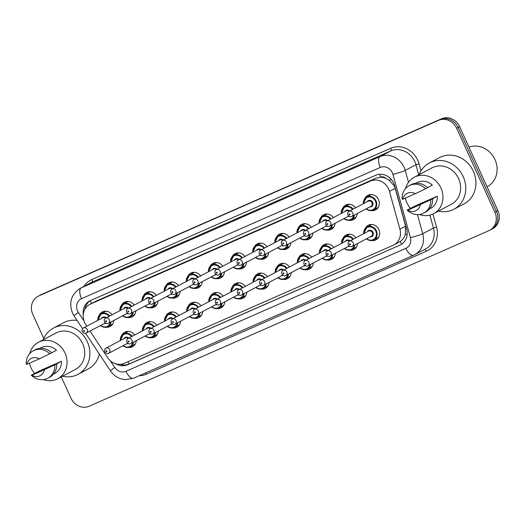 <?xml version="1.0" encoding="UTF-8"?>
<svg xmlns="http://www.w3.org/2000/svg" width="525" height="525" viewBox="0 0 525 525"><rect width="100%" height="100%" fill="white"/><g stroke="black" fill="none" stroke-linecap="round" stroke-linejoin="round"><path stroke-width="0.79" d="M136.257 340.705A8.249 7.416 62.2 0 1 132.517 346.749A8.249 7.416 62.2 0 1 128.231 347.445M158.386 330.986A8.249 7.416 62.2 0 1 154.652 337.03A8.249 7.416 62.2 0 1 150.36 337.726M180.515 321.267A8.249 7.416 62.2 0 1 176.781 327.311A8.249 7.416 62.2 0 1 172.489 328.007M202.643 311.548A8.249 7.416 62.2 0 1 198.909 317.592A8.249 7.416 62.2 0 1 194.618 318.288M224.772 301.829A8.249 7.416 62.2 0 1 221.038 307.873A8.249 7.416 62.2 0 1 216.753 308.562M246.901 292.11A8.249 7.416 62.2 0 1 243.167 298.154A8.249 7.416 62.2 0 1 238.882 298.843M269.036 282.384A8.249 7.416 62.2 0 1 265.296 288.435A8.249 7.416 62.2 0 1 261.01 289.124M291.165 272.665A8.249 7.416 62.2 0 1 287.431 278.716A8.249 7.416 62.2 0 1 283.139 279.405M313.294 262.946A8.249 7.416 62.2 0 1 309.56 268.997A8.249 7.416 62.2 0 1 305.268 269.686M335.423 253.227A8.249 7.416 62.2 0 1 331.688 259.271A8.249 7.416 62.2 0 1 327.397 259.967M357.551 243.508A8.249 7.416 62.2 0 1 353.817 249.552A8.249 7.416 62.2 0 1 349.532 250.248M365.256 228.395A8.249 7.416 62.2 0 1 368.248 225.245A8.249 7.416 62.2 0 1 378.886 229.556A8.249 7.416 62.2 0 1 375.946 239.833A8.249 7.416 62.2 0 1 371.661 240.529M113.768 320.499A8.249 7.416 62.2 0 1 110.033 326.543A8.249 7.416 62.2 0 1 105.742 327.239M135.896 310.78A8.249 7.416 62.2 0 1 132.162 316.824A8.249 7.416 62.2 0 1 127.87 317.52M158.025 301.061A8.249 7.416 62.2 0 1 154.291 307.105A8.249 7.416 62.2 0 1 149.999 307.794M180.154 291.342A8.249 7.416 62.2 0 1 176.42 297.386A8.249 7.416 62.2 0 1 172.134 298.075M202.282 281.617A8.249 7.416 62.2 0 1 198.548 287.667A8.249 7.416 62.2 0 1 194.263 288.356M224.418 271.897A8.249 7.416 62.2 0 1 220.677 277.948A8.249 7.416 62.2 0 1 216.392 278.637M246.547 262.178A8.249 7.416 62.2 0 1 242.812 268.229A8.249 7.416 62.2 0 1 238.521 268.918M268.675 252.459A8.249 7.416 62.2 0 1 264.941 258.503A8.249 7.416 62.2 0 1 260.649 259.199M290.804 242.74A8.249 7.416 62.2 0 1 287.07 248.784A8.249 7.416 62.2 0 1 282.778 249.48M312.933 233.021A8.249 7.416 62.2 0 1 309.199 239.065A8.249 7.416 62.2 0 1 304.913 239.761M335.068 223.302A8.249 7.416 62.2 0 1 331.327 229.346A8.249 7.416 62.2 0 1 327.042 230.042M357.197 213.583A8.249 7.416 62.2 0 1 353.456 219.627A8.249 7.416 62.2 0 1 349.171 220.323M364.895 198.47A8.249 7.416 62.2 0 1 367.887 195.32A8.249 7.416 62.2 0 1 378.532 199.631A8.249 7.416 62.2 0 1 375.592 209.908A8.249 7.416 62.2 0 1 371.3 210.604M90.031 331.065L107.572 357.571A14.556 13.079 -117.8 0 0 124.359 363.326L393.1 245.3A14.556 13.079 -117.8 0 0 393.862 244.932L400.267 241.467C402.59 239.84 404.257 237.576 405.274 234.662L405.654 226.144L395.194 188.363L394.295 186.007L389.104 180.127L385.665 178.238A4.85 4.357 -117.8 0 0 380.756 177.161A14.556 6.366 -113.7 0 1 379.608 174.293M393.862 244.932A14.556 13.079 -117.8 0 0 399.912 229.176L389.458 191.395A14.556 13.079 -117.8 0 0 388.592 189.013A14.556 13.079 -117.8 0 0 370.578 181.04L90.569 304.021A14.556 13.079 -117.8 0 0 89.808 304.388A14.556 13.079 -117.8 0 0 85.851 324.739L86.802 326.183M380.756 177.161L380.546 177.253A14.556 13.079 62.2 0 1 385.665 178.238M380.546 177.253L375.854 178.251L95.852 301.232L89.808 304.388M343.127 238.114A8.249 7.416 62.2 0 1 346.119 234.964A8.249 7.416 62.2 0 1 355.911 237.792M320.998 247.833A8.249 7.416 62.2 0 1 323.991 244.683A8.249 7.416 62.2 0 1 333.775 247.511M298.863 257.552A8.249 7.416 62.2 0 1 301.855 254.408A8.249 7.416 62.2 0 1 311.647 257.237M276.734 267.271A8.249 7.416 62.2 0 1 279.727 264.127A8.249 7.416 62.2 0 1 289.518 266.956M254.605 276.997A8.249 7.416 62.2 0 1 257.598 273.847A8.249 7.416 62.2 0 1 267.389 276.675M232.477 286.716A8.249 7.416 62.2 0 1 235.469 283.566A8.249 7.416 62.2 0 1 245.26 286.394M210.348 296.435A8.249 7.416 62.2 0 1 213.34 293.285A8.249 7.416 62.2 0 1 223.125 296.113M188.219 306.154A8.249 7.416 62.2 0 1 191.212 303.004A8.249 7.416 62.2 0 1 200.996 305.832M166.084 315.873A8.249 7.416 62.2 0 1 169.076 312.723A8.249 7.416 62.2 0 1 178.868 315.551M143.955 325.592A8.249 7.416 62.2 0 1 146.947 322.442A8.249 7.416 62.2 0 1 156.739 325.27M121.826 335.311A8.249 7.416 62.2 0 1 124.819 332.161A8.249 7.416 62.2 0 1 134.61 334.989M342.766 208.189A8.249 7.416 62.2 0 1 345.758 205.039A8.249 7.416 62.2 0 1 355.55 207.867M320.637 217.908A8.249 7.416 62.2 0 1 323.63 214.758A8.249 7.416 62.2 0 1 333.421 217.586M298.508 227.627A8.249 7.416 62.2 0 1 301.501 224.477A8.249 7.416 62.2 0 1 311.292 227.305M276.38 237.346A8.249 7.416 62.2 0 1 279.372 234.196A8.249 7.416 62.2 0 1 289.157 237.024M254.244 247.065A8.249 7.416 62.2 0 1 257.237 243.915A8.249 7.416 62.2 0 1 267.028 246.75M232.116 256.784A8.249 7.416 62.2 0 1 235.108 253.641A8.249 7.416 62.2 0 1 244.899 256.469M209.987 266.51A8.249 7.416 62.2 0 1 212.979 263.36A8.249 7.416 62.2 0 1 222.771 266.188M187.858 276.229A8.249 7.416 62.2 0 1 190.851 273.079A8.249 7.416 62.2 0 1 200.642 275.907M165.729 285.948A8.249 7.416 62.2 0 1 168.722 282.798A8.249 7.416 62.2 0 1 178.507 285.626M143.601 295.667A8.249 7.416 62.2 0 1 146.593 292.517A8.249 7.416 62.2 0 1 156.378 295.345M121.465 305.386A8.249 7.416 62.2 0 1 124.458 302.236A8.249 7.416 62.2 0 1 134.249 305.064M99.337 315.105A8.249 7.416 62.2 0 1 102.329 311.955A8.249 7.416 62.2 0 1 112.12 314.783M43.785 338.5L32.819 314.442A14.556 13.079 62.2 0 1 38.01 296.303L39.513 295.509A14.556 13.079 62.2 0 1 40.274 295.142L440.127 119.529A14.556 13.079 62.2 0 1 458.148 127.503L496.361 211.352A14.556 13.079 62.2 0 1 491.17 229.491L492.673 228.697A14.556 13.079 62.2 0 0 497.864 210.558L459.651 126.709A14.556 13.079 62.2 0 0 441.637 118.735L41.777 294.348A14.556 13.079 62.2 0 0 41.016 294.715L39.513 295.509A14.556 13.079 62.2 0 1 40.274 295.142L440.127 119.529A14.556 13.079 62.2 0 1 458.148 127.503L496.361 211.352A14.556 13.079 62.2 0 1 491.17 229.491A14.556 13.079 62.2 0 1 490.409 229.858M115.723 363.766A14.556 13.079 -117.8 0 0 127.575 364.763L399.82 245.188A14.556 13.079 -117.8 0 0 400.582 244.821A14.556 13.079 -117.8 0 0 406.639 229.064L394.616 185.62A14.556 13.079 -117.8 0 0 393.75 183.238A14.556 13.079 -117.8 0 0 375.729 175.265L90.523 300.53A14.556 13.079 -117.8 0 0 89.762 300.897A14.556 13.079 -117.8 0 0 83.265 314.468M38.01 296.303A14.556 13.079 62.2 0 1 38.771 295.936L438.624 120.323A14.556 13.079 62.2 0 1 456.645 128.297L494.852 212.146A14.556 13.079 62.2 0 1 489.667 230.285A14.556 13.079 62.2 0 1 488.906 230.652L89.047 406.265A14.556 13.079 62.2 0 1 71.032 398.291L61.267 376.871M84.84 309.337A14.556 13.079 62.2 0 1 90.53 300.523M399.82 245.188L129.078 363.969A14.556 13.079 62.2 0 1 120.159 364.317M468.976 147.171A21.833 19.622 62.2 0 1 494.963 159.548A21.833 19.622 62.2 0 1 487.18 186.756L487.049 186.821M419.153 174.654A26.198 23.546 62.2 0 1 429.398 162.94A26.198 23.546 62.2 0 1 463.194 176.636A26.198 23.546 62.2 0 1 453.856 209.278A26.198 23.546 62.2 0 1 438.401 211.129M429.398 162.94L439.55 157.579A26.198 23.546 62.2 0 1 473.353 171.275A26.198 23.546 62.2 0 1 464.008 203.917L453.856 209.278M410.511 208.412A20.619 18.532 62.2 0 1 406.967 202.899A20.619 18.532 62.2 0 1 405.392 198.069M405.589 188.508A20.619 18.532 62.2 0 1 414.317 177.207A20.619 18.532 62.2 0 1 440.921 187.983A20.619 18.532 62.2 0 1 433.571 213.675A20.619 18.532 62.2 0 1 419.311 214.508M414.317 177.207L431.996 167.875A20.619 18.532 62.2 0 1 458.601 178.651A20.619 18.532 62.2 0 1 451.251 204.343L433.571 213.675M437.351 196.173L430.703 199.762A15.527 13.952 62.2 0 1 423.668 213.143A15.527 13.952 62.2 0 1 407.164 210.098L415.564 205.741L437.351 196.173A14.556 13.079 62.2 0 1 430.736 208.313L429.391 209.029M420.282 204.77A9.706 8.722 62.2 0 1 407.807 210.249L430.703 199.762M407.807 210.249L407.164 210.098M432.58 198.772A15.527 13.952 62.2 0 1 425.545 212.152L423.668 213.143M427.501 187.688L432.324 185.141A14.556 13.079 62.2 0 0 417.152 182.569L415.8 183.284M402.78 199.218A9.706 8.722 62.2 0 1 415.255 193.738L402.78 199.218L402.137 199.067A15.527 13.952 62.2 0 1 409.172 185.686A15.527 13.952 62.2 0 1 425.67 188.731L427.553 187.733A15.527 13.952 62.2 0 0 411.055 184.688L409.172 185.686M415.255 193.738L425.67 188.731M43.26 339.747A26.198 23.546 62.2 0 1 53.504 328.033A26.198 23.546 62.2 0 1 87.307 341.729A26.198 23.546 62.2 0 1 77.962 374.371A26.198 23.546 62.2 0 1 62.514 376.215M53.504 328.033L63.663 322.672A26.198 23.546 62.2 0 1 77.083 320.434M34.624 373.505A20.619 18.532 62.2 0 1 31.08 367.992A20.619 18.532 62.2 0 1 29.498 363.162M29.702 353.601A20.619 18.532 62.2 0 1 38.43 342.3A20.619 18.532 62.2 0 1 65.034 353.076A20.619 18.532 62.2 0 1 57.678 378.768A20.619 18.532 62.2 0 1 43.424 379.601M38.43 342.3L56.109 332.968A20.619 18.532 62.2 0 1 82.714 343.744A20.619 18.532 62.2 0 1 75.364 369.436L57.678 378.768M61.464 361.266L54.81 364.855A15.527 13.952 62.2 0 1 47.775 378.236A15.527 13.952 62.2 0 1 31.277 375.191L39.677 370.834L61.464 361.266A14.556 13.079 62.2 0 1 54.849 373.406L53.497 374.115M44.389 369.863A9.706 8.722 62.2 0 1 31.92 375.342L54.81 364.855M31.92 375.342L31.277 375.191M56.693 363.858A15.527 13.952 62.2 0 1 49.658 377.239L47.775 378.236M51.614 352.774L56.438 350.234A14.556 13.079 62.2 0 0 41.258 347.662L39.913 348.37M99.356 354.093A26.198 23.546 62.2 0 1 88.121 369.009L77.962 374.371M26.893 364.311A9.706 8.722 62.2 0 1 39.362 358.831L26.893 364.311L26.25 364.153A15.527 13.952 62.2 0 1 33.285 350.772A15.527 13.952 62.2 0 1 49.783 353.817L51.667 352.826A15.527 13.952 62.2 0 0 35.162 349.781L33.285 350.772M39.362 358.831L49.783 353.817M395.194 188.363L389.458 191.395M401.723 244.138A14.556 6.366 -113.7 0 1 400.267 241.467M405.274 234.662A14.556 1.509 -15.5 0 0 407.177 234.163M127.575 364.763L129.078 363.969A14.556 6.366 -113.7 0 1 127.857 361.791M389.104 180.127A14.556 1.509 -15.5 0 0 391.414 179.543M91.462 303.516A14.556 6.366 -113.7 0 1 90.372 300.622M375.854 178.251L370.578 181.04M405.654 226.144L399.912 229.176M95.852 301.232L90.569 304.021M41.777 294.348L38.771 295.936M441.637 118.735L438.624 120.323M459.651 126.709L456.645 128.297M497.864 210.558L494.852 212.146M110.283 360.695L114.758 367.461A9.706 8.722 -117.8 0 0 125.954 371.3L405.871 248.358A9.706 8.722 -117.8 0 0 410.412 237.608L392.903 174.326A9.706 8.722 -117.8 0 0 392.326 172.745A9.706 8.722 -117.8 0 0 380.31 167.423L81.519 298.659A9.706 8.722 -117.8 0 0 77.556 310.99A9.706 8.722 -117.8 0 0 78.369 312.473L84.02 321.005M81.519 298.659A9.706 4.246 66.3 0 1 81.257 287.844L380.054 156.614A19.405 17.443 62.2 0 1 404.073 167.252A19.405 17.443 62.2 0 1 405.228 170.422L415.951 164.765A19.405 17.443 -117.8 0 0 414.796 161.588A19.405 17.443 -117.8 0 0 390.771 150.957L91.98 282.188A19.405 17.443 -117.8 0 0 90.963 282.673L80.246 288.337A19.405 17.443 62.2 0 1 81.257 287.844L91.98 282.188A2.428 1.063 -113.7 0 0 91.914 279.484L390.712 148.253A2.428 1.063 -113.7 0 1 390.771 150.957L380.054 156.614A9.706 4.246 66.3 0 0 380.31 167.423M80.246 288.337C71.223 294.308 68.637 302.538 72.483 313.031L74.045 315.84A9.706 0.466 -33.5 0 1 78.369 312.473M390.712 148.253A21.833 19.622 62.2 0 1 417.736 160.217A21.833 19.622 62.2 0 1 419.035 163.787L420.998 170.894M432.928 213.997L436.544 227.062A21.833 19.622 62.2 0 1 426.32 251.252L146.403 374.194A21.833 19.622 62.2 0 1 139.296 375.703M83.954 286.374A21.833 19.622 62.2 0 1 91.914 279.484M417.46 214.607L422.743 233.704L433.46 228.04L429.877 215.099M410.412 237.608A9.706 1.011 -15.5 0 0 422.743 233.704A19.405 17.443 62.2 0 1 414.665 254.71A19.405 17.443 62.2 0 1 413.654 255.202A9.706 4.246 66.3 0 1 413.536 255.255L425.388 249.053A19.405 17.443 -117.8 0 0 433.46 228.04L436.544 227.062M392.903 174.326A9.706 1.011 -15.5 0 0 405.228 170.422L408.509 182.267M418.747 174.871L415.951 164.765L419.035 163.787M145.589 372.94A2.428 1.063 -113.7 0 1 146.403 374.194M424.561 249.487A2.428 1.063 -113.7 0 1 426.32 251.252M85.595 333.296L110.427 370.834A9.706 0.466 -33.5 0 1 114.758 367.461M125.954 371.3A9.706 4.246 66.3 0 0 133.612 378.197A9.706 4.246 66.3 0 0 133.737 378.138M405.871 248.358A9.706 4.246 66.3 0 0 413.536 255.255L133.612 378.197L125.429 379.66L120.862 378.807C116.511 377.357 113.032 374.699 110.427 370.834M363.385 203.733A7.278 6.543 62.2 0 1 366.647 197.072A7.278 6.543 62.2 0 1 376.038 200.878A7.278 6.543 62.2 0 1 373.446 209.948A7.278 6.543 62.2 0 1 366.102 208.884M366.338 208.76A6.792 6.103 -117.8 0 0 373.99 208.97A6.792 6.103 -117.8 0 0 375.454 201.154A6.792 6.103 -117.8 0 0 368.143 197.078A6.792 6.103 -117.8 0 0 363.622 203.608M367.106 201.764A3.399 3.052 62.2 0 1 369.908 200.301A3.399 3.052 62.2 0 1 372.652 202.381A3.399 3.052 62.2 0 1 369.83 206.916M351.842 216.405L371.031 206.279A2.914 2.618 -117.8 0 0 368.314 201.134L349.125 211.26A2.914 2.618 62.2 0 1 351.842 216.405C350.752 217.238 349.433 216.773 347.878 215.014C347.484 212.986 347.904 211.732 349.125 211.26M349.145 214.508A0.486 0.433 -117.8 0 0 349.945 214.154A0.486 0.433 -117.8 0 0 349.145 214.508M363.746 233.658A7.278 6.543 62.2 0 1 367.008 226.997A7.278 6.543 62.2 0 1 376.399 230.803A7.278 6.543 62.2 0 1 373.8 239.873A7.278 6.543 62.2 0 1 366.463 238.809M366.699 238.685A6.792 6.103 -117.8 0 0 374.345 238.895A6.792 6.103 -117.8 0 0 375.808 231.079A6.792 6.103 -117.8 0 0 368.504 227.003A6.792 6.103 -117.8 0 0 363.983 233.533M367.467 231.696A3.399 3.052 62.2 0 1 370.269 230.226A3.399 3.052 62.2 0 1 373.012 232.306A3.399 3.052 62.2 0 1 370.184 236.841M371.385 236.211A2.914 2.618 -117.8 0 0 368.668 231.059L349.486 241.185A2.914 2.618 62.2 0 1 352.203 246.337L371.385 236.211M350.3 244.079A0.486 0.433 -117.8 0 0 349.506 244.433A0.486 0.433 -117.8 0 0 350.3 244.079M354.539 214.988A7.278 6.543 62.2 0 1 351.317 219.667A7.278 6.543 62.2 0 1 343.973 218.603M344.21 218.479A6.792 6.103 -117.8 0 0 353.837 215.355M344.977 211.49A3.399 3.052 62.2 0 1 349.709 210.952M349.105 211.267A2.914 2.618 -117.8 0 0 346.178 210.853L326.996 220.979A2.914 2.618 62.2 0 1 329.713 226.131C328.624 226.957 327.305 226.492 325.749 224.733C325.356 222.705 325.769 221.452 326.996 220.979M327.016 224.227A0.486 0.433 -117.8 0 0 327.817 223.873A0.486 0.433 -117.8 0 0 327.016 224.227M341.257 213.452A7.278 6.543 62.2 0 1 344.518 206.791A7.278 6.543 62.2 0 1 353.076 209.173M349.178 216.398A3.399 3.052 62.2 0 1 347.694 216.635M352.498 209.482A6.792 6.103 -117.8 0 0 345.312 206.994A6.792 6.103 -117.8 0 0 341.493 213.327M332.41 224.707A7.278 6.543 62.2 0 1 329.182 229.386A7.278 6.543 62.2 0 1 321.845 228.323M322.081 228.198A6.792 6.103 -117.8 0 0 331.708 225.074M322.849 221.209A3.399 3.052 62.2 0 1 327.58 220.671M326.977 220.986A2.914 2.618 -117.8 0 0 324.05 220.572L304.868 230.698A2.914 2.618 62.2 0 1 307.584 235.85C306.495 236.677 305.176 236.211 303.621 234.452C303.227 232.424 303.64 231.177 304.868 230.698A2.914 2.618 -117.8 0 0 301.921 230.291L282.739 240.417A2.914 2.618 62.2 0 1 285.456 245.569C284.366 246.396 283.041 245.93 281.485 244.171C281.098 242.143 281.512 240.896 282.739 240.417M304.887 233.947A0.486 0.433 -117.8 0 0 305.681 233.592A0.486 0.433 -117.8 0 0 304.887 233.947M319.128 223.171A7.278 6.543 62.2 0 1 322.389 216.51A7.278 6.543 62.2 0 1 330.947 218.892M327.049 226.118A3.399 3.052 62.2 0 1 325.566 226.354M330.369 219.201A6.792 6.103 -117.8 0 0 323.177 216.713A6.792 6.103 -117.8 0 0 319.364 223.046M310.275 234.426A7.278 6.543 62.2 0 1 307.053 239.105A7.278 6.543 62.2 0 1 299.716 238.042M299.952 237.917A6.792 6.103 -117.8 0 0 309.573 234.793M300.72 230.928A3.399 3.052 62.2 0 1 305.452 230.39M282.758 243.666A0.486 0.433 -117.8 0 0 283.553 243.311A0.486 0.433 -117.8 0 0 282.758 243.666M296.999 232.89A7.278 6.543 62.2 0 1 300.261 226.229A7.278 6.543 62.2 0 1 308.818 228.611M304.92 235.837A3.399 3.052 62.2 0 1 303.437 236.073M308.234 228.92A6.792 6.103 -117.8 0 0 301.048 226.433A6.792 6.103 -117.8 0 0 297.229 232.765M288.146 244.145A7.278 6.543 62.2 0 1 284.924 248.824A7.278 6.543 62.2 0 1 277.587 247.761M277.817 247.636A6.792 6.103 -117.8 0 0 287.444 244.512M278.591 240.647A3.399 3.052 62.2 0 1 283.323 240.109M282.719 240.43A2.914 2.618 -117.8 0 0 279.792 240.01L260.603 250.136A2.914 2.618 62.2 0 1 263.327 255.288C262.238 256.115 260.912 255.655 259.357 253.89C258.969 251.862 259.383 250.615 260.603 250.136M260.623 253.385A0.486 0.433 -117.8 0 0 261.424 253.03A0.486 0.433 -117.8 0 0 260.623 253.385M274.864 242.609A7.278 6.543 62.2 0 1 278.132 235.948A7.278 6.543 62.2 0 1 286.689 238.33M282.785 245.556A3.399 3.052 62.2 0 1 281.308 245.792M286.105 238.639A6.792 6.103 -117.8 0 0 278.919 236.152A6.792 6.103 -117.8 0 0 275.1 242.484M341.617 243.377A7.278 6.543 62.2 0 1 344.879 236.716A7.278 6.543 62.2 0 1 353.437 239.098M352.852 239.407A6.792 6.103 -117.8 0 0 345.667 236.919A6.792 6.103 -117.8 0 0 341.847 243.252M349.538 246.323A3.399 3.052 62.2 0 1 348.055 246.56M330.074 256.056C328.998 256.889 327.672 256.423 326.104 254.658C325.717 252.63 326.13 251.383 327.357 250.904A2.914 2.618 62.2 0 1 330.074 256.056L349.079 246.022M328.171 253.798A0.486 0.433 -117.8 0 0 327.377 254.152A0.486 0.433 -117.8 0 0 328.171 253.798M349.466 241.198A2.914 2.618 -117.8 0 0 346.539 240.778L327.357 250.904M354.893 244.912A7.278 6.543 62.2 0 1 351.671 249.592A7.278 6.543 62.2 0 1 344.334 248.528M345.338 241.415A3.399 3.052 62.2 0 1 350.07 240.877M344.571 248.404A6.792 6.103 -117.8 0 0 354.191 245.28M319.482 253.096A7.278 6.543 62.2 0 1 322.75 246.435A7.278 6.543 62.2 0 1 331.308 248.817M330.724 249.126A6.792 6.103 -117.8 0 0 323.538 246.638A6.792 6.103 -117.8 0 0 319.718 252.971M327.403 256.043A3.399 3.052 62.2 0 1 325.927 256.279M283.093 270.342C281.873 270.821 281.452 272.075 281.846 274.103C283.415 275.861 284.734 276.327 285.81 275.494A2.914 2.618 62.2 0 0 283.093 270.342L302.282 260.216A2.914 2.618 -117.8 0 1 305.209 260.636A2.914 2.618 62.2 0 1 307.945 265.775L326.95 255.741M306.042 263.517A0.486 0.433 -117.8 0 0 305.242 263.872A0.486 0.433 -117.8 0 0 306.042 263.517M327.338 250.917A2.914 2.618 -117.8 0 0 324.411 250.497L305.222 260.623C304.001 261.102 303.581 262.356 303.975 264.377C305.543 266.142 306.863 266.608 307.945 265.775M332.765 254.632A7.278 6.543 62.2 0 1 329.543 259.311A7.278 6.543 62.2 0 1 322.199 258.248M323.21 251.134A3.399 3.052 62.2 0 1 327.941 250.596M322.435 258.123A6.792 6.103 -117.8 0 0 332.062 254.999M297.353 262.815A7.278 6.543 62.2 0 1 300.615 256.154A7.278 6.543 62.2 0 1 309.173 258.536M308.595 258.845A6.792 6.103 -117.8 0 0 301.409 256.358A6.792 6.103 -117.8 0 0 297.59 262.69M305.274 265.762A3.399 3.052 62.2 0 1 303.798 265.998M283.913 273.236A0.486 0.433 -117.8 0 0 283.113 273.591A0.486 0.433 -117.8 0 0 283.913 273.236M310.636 264.351A7.278 6.543 62.2 0 1 307.414 269.03A7.278 6.543 62.2 0 1 300.07 267.967M301.081 260.853A3.399 3.052 62.2 0 1 305.812 260.315M300.307 267.842A6.792 6.103 -117.8 0 0 309.934 264.725M266.017 253.864A7.278 6.543 62.2 0 1 262.795 258.543A7.278 6.543 62.2 0 1 255.452 257.48M255.688 257.355A6.792 6.103 -117.8 0 0 265.315 254.231M256.463 250.366A3.399 3.052 62.2 0 1 261.194 249.828M260.59 250.149A2.914 2.618 -117.8 0 0 257.663 249.729L238.475 259.855A2.914 2.618 62.2 0 1 241.192 265.007C240.102 265.834 238.783 265.374 237.228 263.616C236.834 261.588 237.254 260.334 238.475 259.855M238.494 263.104A0.486 0.433 -117.8 0 0 239.295 262.749A0.486 0.433 -117.8 0 0 238.494 263.104M252.735 252.328A7.278 6.543 62.2 0 1 255.997 245.667A7.278 6.543 62.2 0 1 264.554 248.049M260.656 255.275A3.399 3.052 62.2 0 1 259.179 255.511M263.977 248.358A6.792 6.103 -117.8 0 0 256.791 245.871A6.792 6.103 -117.8 0 0 252.971 252.203M243.889 263.583A7.278 6.543 62.2 0 1 240.667 268.262A7.278 6.543 62.2 0 1 233.323 267.199M233.559 267.074A6.792 6.103 -117.8 0 0 243.187 263.957M234.327 260.085A3.399 3.052 62.2 0 1 239.065 259.547M238.455 259.868A2.914 2.618 -117.8 0 0 235.535 259.448L216.346 269.574A2.914 2.618 62.2 0 1 219.063 274.726C217.973 275.553 216.654 275.093 215.099 273.335C214.705 271.307 215.125 270.053 216.346 269.574A2.914 2.618 -117.8 0 0 213.399 269.168L194.217 279.293A2.914 2.618 62.2 0 1 196.934 284.445C195.845 285.278 194.526 284.812 192.97 283.054C192.577 281.026 192.99 279.772 194.217 279.293M216.366 272.823A0.486 0.433 -117.8 0 0 217.166 272.468A0.486 0.433 -117.8 0 0 216.366 272.823M230.606 262.047A7.278 6.543 62.2 0 1 233.868 255.386A7.278 6.543 62.2 0 1 242.425 257.768M238.527 264.994A3.399 3.052 62.2 0 1 237.044 265.23M241.848 258.077A6.792 6.103 -117.8 0 0 234.662 255.59A6.792 6.103 -117.8 0 0 230.843 261.923M221.76 273.302A7.278 6.543 62.2 0 1 218.531 277.981A7.278 6.543 62.2 0 1 211.194 276.918M211.431 276.793A6.792 6.103 -117.8 0 0 221.058 273.676M212.198 269.804A3.399 3.052 62.2 0 1 216.93 269.266M194.237 282.542A0.486 0.433 -117.8 0 0 195.037 282.194A0.486 0.433 -117.8 0 0 194.237 282.542M208.477 271.766A7.278 6.543 62.2 0 1 211.739 265.112A7.278 6.543 62.2 0 1 220.297 267.494M216.398 274.713A3.399 3.052 62.2 0 1 214.915 274.956M219.719 267.796A6.792 6.103 -117.8 0 0 212.533 265.309A6.792 6.103 -117.8 0 0 208.714 271.642M275.225 272.534A7.278 6.543 62.2 0 1 278.486 265.88A7.278 6.543 62.2 0 1 287.044 268.262M286.466 268.564A6.792 6.103 -117.8 0 0 279.28 266.077A6.792 6.103 -117.8 0 0 275.461 272.409M283.146 275.481A3.399 3.052 62.2 0 1 281.662 275.723M263.681 285.213C262.605 286.046 261.286 285.58 259.717 283.822C259.324 281.794 259.744 280.54 260.964 280.061A2.914 2.618 62.2 0 1 263.681 285.213L282.686 275.179M261.785 282.962A0.486 0.433 -117.8 0 0 260.984 283.31A0.486 0.433 -117.8 0 0 261.785 282.962M283.073 270.355A2.914 2.618 -117.8 0 0 280.153 269.935L260.964 280.061M288.507 274.07A7.278 6.543 62.2 0 1 285.285 278.749A7.278 6.543 62.2 0 1 277.942 277.686M278.946 270.572A3.399 3.052 62.2 0 1 283.677 270.034M278.178 277.561A6.792 6.103 -117.8 0 0 287.805 274.444M253.096 282.253A7.278 6.543 62.2 0 1 256.358 275.599A7.278 6.543 62.2 0 1 264.915 277.981M264.338 278.283A6.792 6.103 -117.8 0 0 257.152 275.796A6.792 6.103 -117.8 0 0 253.332 282.128M261.017 285.2A3.399 3.052 62.2 0 1 259.534 285.442M241.552 294.932C240.476 295.765 239.157 295.299 237.589 293.541C237.195 291.513 237.608 290.259 238.836 289.78A2.914 2.618 62.2 0 1 241.552 294.932L260.558 284.898M239.656 292.681A0.486 0.433 -117.8 0 0 238.855 293.029A0.486 0.433 -117.8 0 0 239.656 292.681M260.945 280.074A2.914 2.618 -117.8 0 0 258.018 279.654L238.836 289.78M266.378 283.789A7.278 6.543 62.2 0 1 263.15 288.468A7.278 6.543 62.2 0 1 255.813 287.405M256.817 280.291A3.399 3.052 62.2 0 1 261.548 279.753M256.049 287.28A6.792 6.103 -117.8 0 0 265.676 284.163M230.967 291.979A7.278 6.543 62.2 0 1 234.229 285.318A7.278 6.543 62.2 0 1 242.786 287.7M242.209 288.002A6.792 6.103 -117.8 0 0 235.016 285.515A6.792 6.103 -117.8 0 0 231.203 291.854M238.888 294.919A3.399 3.052 62.2 0 1 237.405 295.162M194.578 309.225C193.351 309.697 192.938 310.951 193.325 312.979C194.893 314.738 196.219 315.203 197.295 314.37A2.914 2.618 62.2 0 0 194.578 309.225L213.76 299.092A2.914 2.618 -117.8 0 1 216.687 299.512A2.914 2.618 62.2 0 1 219.424 304.651L238.429 294.617M217.521 302.4A0.486 0.433 -117.8 0 0 216.727 302.748A0.486 0.433 -117.8 0 0 217.521 302.4M238.816 289.793A2.914 2.618 -117.8 0 0 235.889 289.373L216.707 299.499C215.48 299.978 215.066 301.232 215.46 303.26C217.022 305.018 218.348 305.484 219.424 304.651M244.25 293.508A7.278 6.543 62.2 0 1 241.021 298.187A7.278 6.543 62.2 0 1 233.684 297.124M234.688 290.01A3.399 3.052 62.2 0 1 239.42 289.472M233.92 296.999A6.792 6.103 -117.8 0 0 243.548 293.882M199.631 283.021A7.278 6.543 62.2 0 1 196.402 287.7A7.278 6.543 62.2 0 1 189.066 286.637M189.302 286.512A6.792 6.103 -117.8 0 0 198.929 283.395M190.07 279.523A3.399 3.052 62.2 0 1 194.801 278.985M194.198 279.307A2.914 2.618 -117.8 0 0 191.271 278.887L172.088 289.012A2.914 2.618 62.2 0 1 174.805 294.164C173.716 294.998 172.39 294.532 170.842 292.773C170.448 290.745 170.861 289.492 172.088 289.012M172.108 292.261A0.486 0.433 -117.8 0 0 172.902 291.913A0.486 0.433 -117.8 0 0 172.108 292.261M186.349 281.485A7.278 6.543 62.2 0 1 189.61 274.831A7.278 6.543 62.2 0 1 198.168 277.213M194.27 284.432A3.399 3.052 62.2 0 1 192.787 284.675M197.59 277.515A6.792 6.103 -117.8 0 0 190.398 275.028A6.792 6.103 -117.8 0 0 186.585 281.367M177.496 292.74A7.278 6.543 62.2 0 1 174.274 297.419A7.278 6.543 62.2 0 1 166.937 296.356M167.173 296.231A6.792 6.103 -117.8 0 0 176.794 293.114M167.941 289.242A3.399 3.052 62.2 0 1 172.673 288.704M172.069 289.026A2.914 2.618 -117.8 0 0 169.142 288.606L149.96 298.732A2.914 2.618 62.2 0 1 152.677 303.883C151.587 304.717 150.262 304.251 148.706 302.492C148.319 300.464 148.732 299.211 149.96 298.732M149.973 301.98A0.486 0.433 -117.8 0 0 150.773 301.632A0.486 0.433 -117.8 0 0 149.973 301.98M164.213 291.211A7.278 6.543 62.2 0 1 167.482 284.55A7.278 6.543 62.2 0 1 176.039 286.932M172.141 294.151A3.399 3.052 62.2 0 1 170.658 294.394M175.455 287.234A6.792 6.103 -117.8 0 0 168.269 284.747A6.792 6.103 -117.8 0 0 164.45 291.086M155.367 302.459A7.278 6.543 62.2 0 1 152.145 307.138A7.278 6.543 62.2 0 1 144.802 306.075M145.038 305.95A6.792 6.103 -117.8 0 0 154.665 302.833M145.812 298.961A3.399 3.052 62.2 0 1 150.544 298.423M149.94 298.745A2.914 2.618 -117.8 0 0 147.013 298.325L127.824 308.457A2.914 2.618 62.2 0 1 130.548 313.602C129.458 314.436 128.133 313.97 126.578 312.211C126.184 310.183 126.604 308.93 127.824 308.457M127.844 311.699A0.486 0.433 -117.8 0 0 128.645 311.351A0.486 0.433 -117.8 0 0 127.844 311.699M142.085 300.93A7.278 6.543 62.2 0 1 145.353 294.269A7.278 6.543 62.2 0 1 153.904 296.651M150.006 303.87A3.399 3.052 62.2 0 1 148.529 304.113M153.326 296.953A6.792 6.103 -117.8 0 0 146.14 294.466A6.792 6.103 -117.8 0 0 142.321 300.805M133.238 312.178A7.278 6.543 62.2 0 1 130.016 316.857A7.278 6.543 62.2 0 1 122.673 315.794M122.909 315.669A6.792 6.103 -117.8 0 0 132.536 312.552M123.677 308.68A3.399 3.052 62.2 0 1 128.415 308.142M127.811 308.464A2.914 2.618 -117.8 0 0 124.884 308.044L105.696 318.176A2.914 2.618 62.2 0 1 108.412 323.321C107.323 324.155 106.004 323.689 104.449 321.93C104.055 319.902 104.475 318.649 105.696 318.176A2.914 2.618 -117.8 0 0 102.756 317.769L83.567 327.895A2.914 2.618 62.2 0 1 86.284 333.04C85.194 333.874 83.875 333.408 82.32 331.649C81.926 329.621 82.34 328.368 83.567 327.895M105.715 321.418A0.486 0.433 -117.8 0 0 106.516 321.07A0.486 0.433 -117.8 0 0 105.715 321.418M119.956 310.649A7.278 6.543 62.2 0 1 123.218 303.988A7.278 6.543 62.2 0 1 131.775 306.37M127.877 313.596A3.399 3.052 62.2 0 1 126.4 313.832M131.197 306.672A6.792 6.103 -117.8 0 0 124.012 304.185A6.792 6.103 -117.8 0 0 120.192 310.524M111.11 321.897A7.278 6.543 62.2 0 1 107.888 326.576A7.278 6.543 62.2 0 1 100.544 325.513M100.78 325.388A6.792 6.103 -117.8 0 0 110.407 322.271M101.548 318.399A3.399 3.052 62.2 0 1 106.28 317.861M83.587 331.137A0.486 0.433 -117.8 0 0 84.387 330.789A0.486 0.433 -117.8 0 0 83.587 331.137M97.827 320.368A7.278 6.543 62.2 0 1 101.089 313.707A7.278 6.543 62.2 0 1 109.646 316.089M105.748 323.315A3.399 3.052 62.2 0 1 104.265 323.551M109.069 316.391A6.792 6.103 -117.8 0 0 101.883 313.904A6.792 6.103 -117.8 0 0 98.063 320.243M208.832 301.698A7.278 6.543 62.2 0 1 212.1 295.037A7.278 6.543 62.2 0 1 220.657 297.419M220.073 297.721A6.792 6.103 -117.8 0 0 212.887 295.234A6.792 6.103 -117.8 0 0 209.068 301.573M216.759 304.638A3.399 3.052 62.2 0 1 215.276 304.881M195.392 312.119A0.486 0.433 -117.8 0 0 194.591 312.467A0.486 0.433 -117.8 0 0 195.392 312.119M222.114 303.227A7.278 6.543 62.2 0 1 218.892 307.906A7.278 6.543 62.2 0 1 211.555 306.843M212.559 299.729A3.399 3.052 62.2 0 1 217.291 299.191M211.785 306.718A6.792 6.103 -117.8 0 0 221.412 303.601M186.703 311.417A7.278 6.543 62.2 0 1 189.971 304.756A7.278 6.543 62.2 0 1 198.522 307.138M197.945 307.44A6.792 6.103 -117.8 0 0 190.759 304.953A6.792 6.103 -117.8 0 0 186.939 311.292M194.624 314.363A3.399 3.052 62.2 0 1 193.148 314.6M150.314 328.663C149.093 329.136 148.673 330.389 149.067 332.417C150.636 334.176 151.955 334.642 153.031 333.808A2.914 2.618 62.2 0 0 150.314 328.663L169.503 318.537A2.914 2.618 -117.8 0 1 172.43 318.951A2.914 2.618 62.2 0 1 175.16 324.089L194.165 314.062M173.263 321.838A0.486 0.433 -117.8 0 0 172.463 322.186A0.486 0.433 -117.8 0 0 173.263 321.838M194.558 309.232A2.914 2.618 -117.8 0 0 191.632 308.812L172.443 318.944C171.222 319.417 170.802 320.67 171.196 322.698C172.764 324.457 174.083 324.923 175.16 324.089M199.986 312.946A7.278 6.543 62.2 0 1 196.763 317.625A7.278 6.543 62.2 0 1 189.42 316.562M190.431 309.448A3.399 3.052 62.2 0 1 195.162 308.91M189.656 316.437A6.792 6.103 -117.8 0 0 199.283 313.32M164.574 321.136A7.278 6.543 62.2 0 1 167.836 314.475A7.278 6.543 62.2 0 1 176.393 316.857M175.816 317.159A6.792 6.103 -117.8 0 0 168.63 314.672A6.792 6.103 -117.8 0 0 164.811 321.011M172.495 324.082A3.399 3.052 62.2 0 1 171.019 324.319M151.134 331.557A0.486 0.433 -117.8 0 0 150.334 331.905A0.486 0.433 -117.8 0 0 151.134 331.557M177.857 322.665A7.278 6.543 62.2 0 1 174.635 327.344A7.278 6.543 62.2 0 1 167.291 326.281M168.295 319.167A3.399 3.052 62.2 0 1 173.033 318.629M167.528 326.156A6.792 6.103 -117.8 0 0 177.155 323.039M142.446 330.855A7.278 6.543 62.2 0 1 145.707 324.194A7.278 6.543 62.2 0 1 154.265 326.576M153.687 326.885A6.792 6.103 -117.8 0 0 146.501 324.391A6.792 6.103 -117.8 0 0 142.682 330.73M150.367 333.802A3.399 3.052 62.2 0 1 148.883 334.038M130.902 343.527C129.826 344.361 128.507 343.895 126.938 342.136C126.545 340.108 126.958 338.855 128.185 338.382A2.914 2.618 62.2 0 1 130.902 343.527L149.907 333.5M129.006 341.276A0.486 0.433 -117.8 0 0 128.205 341.624A0.486 0.433 -117.8 0 0 129.006 341.276M150.294 328.67A2.914 2.618 -117.8 0 0 147.374 328.256L128.185 338.382M155.728 332.391A7.278 6.543 62.2 0 1 152.506 337.063A7.278 6.543 62.2 0 1 145.162 336M146.167 328.886A3.399 3.052 62.2 0 1 150.898 328.355M145.399 335.875A6.792 6.103 -117.8 0 0 155.026 332.758M120.317 340.574A7.278 6.543 62.2 0 1 123.578 333.913A7.278 6.543 62.2 0 1 132.136 336.295M131.558 336.604A6.792 6.103 -117.8 0 0 124.373 334.117A6.792 6.103 -117.8 0 0 120.553 340.449M128.238 343.521A3.399 3.052 62.2 0 1 126.755 343.757M108.773 353.246C107.697 354.08 106.372 353.62 104.81 351.855C104.416 349.827 104.829 348.574 106.057 348.101A2.914 2.618 62.2 0 1 108.773 353.246L127.778 343.219M106.87 350.995A0.486 0.433 -117.8 0 0 106.076 351.343A0.486 0.433 -117.8 0 0 106.87 350.995M128.166 338.389A2.914 2.618 -117.8 0 0 125.239 337.975L106.057 348.101M133.599 342.11A7.278 6.543 62.2 0 1 130.371 346.782A7.278 6.543 62.2 0 1 123.034 345.719M124.038 338.605A3.399 3.052 62.2 0 1 128.769 338.074M123.27 345.594A6.792 6.103 -117.8 0 0 132.897 342.477M489.667 230.285L491.17 229.491M74.045 315.84L82.582 328.748M378.223 207.421L373.446 209.948L369.554 210.558L366.063 208.904M363.346 203.752L366.647 197.072L371.424 194.552M371.785 224.477L367.008 226.997L363.707 233.677M349.486 241.185C348.259 241.664 347.845 242.911 348.239 244.939C349.801 246.704 351.127 247.17 352.203 246.337M366.424 238.829L369.836 240.47L373.8 239.873L378.577 237.346M356.094 217.14L351.317 219.667L347.425 220.277L343.934 218.623M329.713 226.131L348.718 216.097M341.217 213.472L344.518 206.791L349.296 204.271M333.959 226.859L329.182 229.386L325.297 229.996L321.805 228.342M307.584 235.85L326.589 225.816M319.088 223.191L322.389 216.51L327.167 213.99M311.83 236.578L307.053 239.105L303.161 239.715L299.677 238.061M285.456 245.569L304.461 235.535M296.953 232.91L300.261 226.229L305.038 223.709M289.702 246.297L284.924 248.824L281.033 249.434L277.541 247.78M263.327 255.288L282.332 245.254M274.824 242.629L278.132 235.948L282.909 233.428M349.657 234.196L344.879 236.716L341.572 243.397M344.295 248.548L347.708 250.189L351.671 249.592L356.449 247.065M327.528 243.915L322.75 246.435L319.443 253.116M322.16 258.267L325.579 259.908L329.543 259.311L334.32 256.791M305.399 253.634L300.615 256.154L297.314 262.841M300.031 267.986L303.443 269.627L307.414 269.03L312.191 266.51M285.81 275.494L304.815 265.46M267.573 256.023L262.795 258.543L258.904 259.153L255.412 257.499M241.192 265.007L260.197 254.973M252.696 252.348L255.997 245.667L260.781 243.147M245.444 265.742L240.667 268.262L236.775 268.872L233.284 267.218M219.063 274.726L238.068 264.692M230.567 262.073L233.868 255.386L238.645 252.866M223.315 275.461L218.531 277.981L214.646 278.591L211.155 276.938M196.934 284.445L215.939 274.411M208.438 271.793L211.739 265.112L216.517 262.585M283.264 263.353L278.486 265.88L275.185 272.56M277.902 277.705L281.315 279.346L285.285 278.749L290.062 276.229M261.135 273.072L256.358 275.599L253.057 282.279M255.773 287.424L259.186 289.065L263.15 288.468L267.934 285.948M239.006 282.791L234.229 285.318L230.928 291.998M233.645 297.143L237.057 298.784L241.021 298.187L245.798 295.667M201.18 285.18L196.402 287.7L192.518 288.31L189.026 286.657M174.805 294.164L193.81 284.13M186.309 281.512L189.61 274.831L194.388 272.304M179.051 294.899L174.274 297.419L170.382 298.029L166.898 296.376M152.677 303.883L171.682 293.849M164.174 291.231L167.482 284.55L172.259 282.023M156.923 304.618L152.145 307.138L148.253 307.755L144.762 306.095M130.548 313.602L149.546 303.575M142.045 300.95L145.353 294.269L150.13 291.743M134.794 314.337L130.016 316.857L126.125 317.474L122.633 315.814M108.412 323.321L127.418 313.294M119.917 310.669L123.218 303.988L127.995 301.462M112.665 324.056L107.888 326.576L103.996 327.193L100.505 325.539M86.284 333.04L105.289 323.013M97.788 320.388L101.089 313.707L105.866 311.187M216.877 292.51L212.1 295.037L208.793 301.717M211.509 306.863L214.928 308.51L218.892 307.906L223.67 305.386M197.295 314.37L216.3 304.342M194.749 302.229L189.971 304.756L186.664 311.437M189.381 316.582L192.8 318.229L196.763 317.625L201.541 315.105M172.613 311.955L167.836 314.475L164.535 321.156M167.252 326.307L170.664 327.948L174.635 327.344L179.412 324.824M153.031 333.808L172.036 323.781M150.485 321.674L145.707 324.194L142.406 330.875M145.123 336.026L148.536 337.667L152.506 337.063L157.283 334.543M128.356 331.393L123.578 333.913L120.278 340.594M122.994 345.745L126.407 347.386L130.371 346.782L135.148 344.262"/></g></svg>
